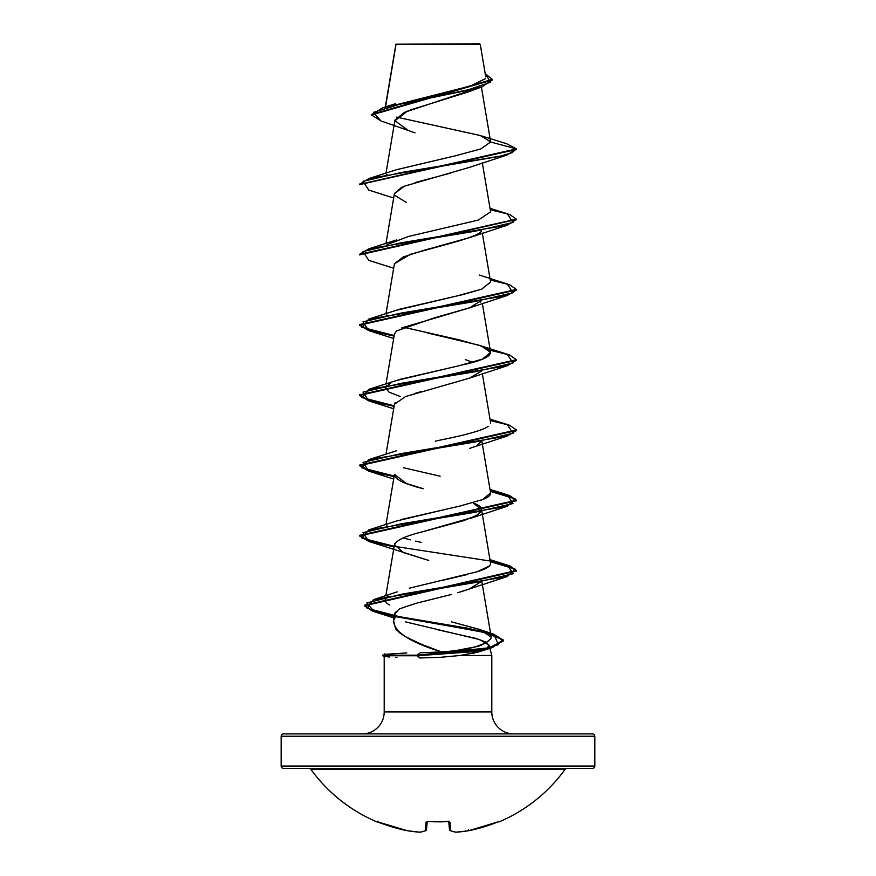 <?xml version="1.0" encoding="UTF-8"?>
<svg xmlns="http://www.w3.org/2000/svg" width="876" height="876" viewBox="0 0 876 876"><rect width="100%" height="100%" fill="white"/><g stroke="black" fill="none" stroke-linecap="round" stroke-linejoin="round"><path stroke-width="1.31" d="M566.98 768.394A2.354 2.354 0 0 0 565.075 769.369A156.837 156.837 0 0 1 499.386 821.765A1.172 1.172 0 0 1 498.389 821.732A1.172 1.172 0 0 0 499.386 821.765A156.837 156.837 0 0 0 565.075 769.369L310.925 769.369A156.837 156.837 0 0 0 376.614 821.765L392.941 827.152L407.395 830.733A156.519 144.058 -77.1 0 0 419.933 832.189A156.519 59.667 -84.6 0 0 425.265 830.733L426.01 822.225L428.375 821.491L449.268 821.655L449.99 822.225L450.735 830.733A156.519 59.667 84.6 0 0 456.067 832.189A156.519 144.058 77.1 0 0 468.605 830.733L483.059 827.152L498.619 821.655M592.483 733.891A2.354 2.354 0 0 1 594.837 736.245L594.837 766.051A2.354 2.354 0 0 1 592.483 768.394L283.517 768.394L592.483 768.394A2.354 2.354 0 0 0 594.837 766.051L281.163 766.051A2.354 2.354 0 0 0 283.517 768.394A2.354 2.354 0 0 1 281.163 766.051L594.837 766.051L594.837 736.245A2.354 2.354 0 0 0 592.483 733.891L283.517 733.891A2.354 2.354 0 0 0 281.163 736.245L594.837 736.245L281.163 736.245L281.163 766.051L281.163 736.245A2.354 2.354 0 0 1 283.517 733.891L592.483 733.891L283.517 733.891M385.539 106.916L395.996 44.468L480.256 44.38L479.665 43.8L395.93 44.205L479.665 43.8L480.256 44.38L395.93 44.205M395.164 615.959L467.258 628.136L493.812 634.224L503.426 640.301L489.684 647.747L417.228 655.182L417.228 655.763L489.684 648.328L503.426 640.893L493.889 634.826L467.532 628.771L395.689 616.649L483.618 632.067L503.098 639.776L492.542 647.484L474.442 651.624L417.228 655.763L382.637 655.763L382.637 655.182L385.024 656.409L382.637 655.763L417.228 655.763L419.681 657.964M384.203 655.949L385.024 656.409L384.203 655.949M513.763 733.891A21.955 21.955 0 0 1 491.797 711.936L491.797 655.478L460.185 655.478L440.278 657.328L419.976 657.964L439.993 657.35L460.185 655.478L491.797 655.478L491.797 711.936A21.955 21.955 0 0 0 513.763 733.891M384.203 711.936A21.955 21.955 0 0 1 362.237 733.891A21.955 21.955 0 0 0 384.203 711.936L491.797 711.936L384.203 711.936L384.203 656.19L384.203 711.936M441.57 651.908L422.013 644.528L405.774 636.874L399.774 632.932L395.623 628.935L393.521 620.668L395.623 616.562L393.521 620.668C393.992 631.87 410.001 642.283 441.57 651.908L420.217 652.784L441.57 651.908C454.764 651.043 466.098 649.357 475.558 646.827L486.257 642.732L491.053 638.549L491.217 637.082L479.774 629.559L451.359 621.818L478.822 629.22L491.129 636.71M384.4 654.711L384.673 653.682M437.135 629.636L475.975 638.429L485.238 641.834L489.049 645.174L491.797 655.478L489.049 645.174L487.625 648.032L482.008 650.835L472.668 653.452M396.948 657.526L395.744 657.471M389.305 657.033L385.024 656.409M473.927 89.264L404.482 112.347L394.966 120.045L385.998 173.196M450.395 173.163L415.093 182.569M407.099 185.186L401.427 187.508L394.43 193.465L385.998 243.462M481.395 230.18L481.242 230.541C482.304 233.312 470.171 238.097 444.833 244.886L410.406 254.314L394.43 263.731L385.998 313.728M401.547 327.985L469.514 307.881L481.395 300.435L480.136 302.253M469.919 307.728L434.288 317.868L396.543 330.953L394.43 333.997L385.998 383.984M481.088 371.347L469.514 378.147L405.61 396.532L394.43 404.263L385.998 454.25M477.705 444.636L481.088 441.603M394.463 474.376C394.474 479.161 404.077 483.935 423.283 488.72L406.486 483.541L394.463 474.376L385.998 524.516M394.507 546.087C394.167 541.302 403.529 536.528 422.582 531.743L472.712 517.409C484.286 511.606 484.439 506.821 473.182 503.065L481.57 509.657L477.343 515.132L463.765 520.64L420.414 532.345M394.769 543.788L394.43 544.784L403.453 552.603L428.703 560.432L368.774 541.412L394.08 546.865L368.741 541.401L359.576 535.937L516.424 500.809L509.602 496.112L490.352 491.414L515.208 498.849L507.226 506.273L401.164 523.848L363.003 532.63L368.774 541.412M457.798 592.702L469.514 588.935L481.406 581.5L469.032 589.11L461.17 591.705M451.359 594.486L417.337 602.984L451.359 594.486M395.503 612.116L394.638 613.835L395.623 616.562M456.429 650.474L475.558 646.827C480.858 645.973 486.016 643.214 491.053 638.549L491.206 637.038M385.199 599.491L388.09 596.085M397.222 591.869L373.461 599.644L476.38 582.332L513.248 573.681L507.237 565.02L490.242 561.078L509.569 565.776L516.424 570.484L364.372 605.228L372.377 610.506L394.31 615.795M442.511 580.328L466.514 574.744M489.476 565.929L477.398 571.689C485.895 569.028 490.308 566.378 490.626 563.728L481.57 509.657M401.099 519.567L459.221 506.24L482.599 499.583L490.604 492.914L481.822 440.891M400.529 396.631L388.955 392.076L385.396 387.52L391.32 382.549M396.532 380.502L398.525 379.834M400.212 379.308L458.641 365.85L482.424 359.116L490.604 352.382L481.461 346.086L458.893 339.779L403.343 327.186M396.291 310.312L455.849 296.219L481.603 289.168L490.604 282.116L482.326 233.115M386.918 244.667L408.545 236.465L478.34 220.062L490.604 211.861L482.326 162.848M386.207 175.123L386.918 174.401L386.207 175.123M396.412 169.747L455.049 155.873L480.825 148.931L490.637 142L480.847 135.703L506.711 143.774L516.424 148.898L506.678 143.763M481.406 87.085L490.604 141.627L480.234 135.506L396.686 117.121M395.985 44.534L386.042 103.883M387.794 106.938L470.324 86.023L485.37 78.72M395.974 44.304L403.507 44.315L395.974 44.304M472.033 44.369L480.256 44.38L472.065 44.358M407.46 111.088L394.923 120.768L408.26 130.458L380.907 120.921L373.406 112.391L400.989 103.861L482.26 86.79L467.182 92.298L410.077 110.069M408.26 130.458L415.005 132.867M482.26 86.79L492.279 79.727M371.599 115.008L371.599 114.417L492.301 79.431L492.301 80.023L371.599 115.008L380.94 120.932M359.576 184.037L359.576 184.617L516.424 149.489L516.424 148.898L490.637 142L480.902 148.898L455.323 155.808L396.751 169.626L368.774 178.573L499.802 156.322L512.153 152.61L516.424 148.898L359.609 184.332L368.774 178.573M492.301 79.431L485.184 73.595L490.659 82.158L465.539 90.71L382.67 107.814L371.621 114.712M460.185 655.478L478.329 652.029M486.782 648.623L489.049 645.174L479.72 639.611L405.325 621.807M394.616 613.966L398.525 609.762C397.266 609.554 403.54 607.287 417.337 602.984M394.408 404.373L395.142 402.664M414.359 393.587L421.225 391.594M472.657 362.314L465.386 359.631M394.408 263.84L403.19 256.986L423.896 250.328L469.514 237.615L507.226 225.22L401.164 242.783L363.003 251.565L368.774 260.358L393.674 268.242M406.486 202.487L394.715 195.315M394.408 193.618L404.526 186.161L469.514 167.349L507.226 154.953L401.164 172.517L363.003 181.31L368.774 190.092L393.674 197.987M490.637 142L516.424 148.898L507.226 154.953M490.242 209.758L509.58 214.467L516.424 219.164L359.576 254.303L359.576 254.883L516.391 219.46L507.226 225.22M394.08 336.066L368.741 330.602L359.576 325.149L516.424 290.011L507.226 295.486L401.164 313.05L363.003 321.831L368.774 330.613L393.674 338.508M394.08 406.333L368.741 400.869L359.576 395.415L516.424 360.277L507.226 365.752L401.164 383.316L363.003 392.098L368.774 400.88L393.674 408.774M394.08 476.599L368.741 471.135L359.576 465.671L516.424 430.543L507.226 436.018L401.164 453.582L363.003 462.364L368.774 471.146L393.674 479.041M490.352 561.68L515.208 569.115L507.226 576.539L401.876 594.147L366.781 602.951L374.424 611.755L394.211 616.365L372.355 611.087L364.372 605.809L516.424 571.075L509.602 566.378L490.352 561.68M490.242 280.024L509.58 284.722L516.424 289.43L359.576 324.558L368.763 330.033L394.178 335.497L361.908 327.295L368.774 319.094L474.825 301.53L512.997 292.748L507.226 283.966L479.238 275.02M490.242 350.28L509.58 354.988L516.424 359.697L359.576 394.824L368.763 400.299L394.178 405.763L361.908 397.562L368.774 389.36L474.825 371.796L512.997 363.014L507.226 354.233L479.238 345.286L487.461 348.878C495.159 354.189 487.034 359.488 463.097 364.799M490.242 420.546L509.58 425.254L516.424 429.963L359.576 465.09L368.763 470.554L394.178 476.029L361.908 467.828L368.763 459.626L474.825 442.062L512.997 433.281L507.237 424.488L490.002 419.122M490.242 490.812L509.569 495.52L516.424 500.218L359.576 535.356L368.763 540.82L394.178 546.295L361.908 538.094L368.763 529.892L474.825 512.318L512.997 503.536L507.237 494.754L490.242 490.812M394.605 546.361L489.082 560.859M490.582 281.984L481.745 289.124L462.451 294.686L400.036 309.097L368.774 319.094M386.918 314.933L386.207 315.656M427.477 332.968L479.238 345.286M453.483 367.011L396.762 380.425L368.774 389.36M386.918 385.199L385.484 388.67M490.593 422.582L490.582 423.579M488.326 426.371L484.592 428.463C467.784 435.273 441.668 439.522 435.284 441.197M368.763 459.626L396.609 450.735M403.343 467.707L440.146 476.205M490.33 492.115C491.589 494.765 488.589 497.415 481.318 500.076M451.282 508.025L396.762 520.946L368.763 529.892M386.918 525.72L386.207 526.443M403.343 537.973L410.472 539.857M415.64 541.105L421.115 542.364M477.398 571.689L409.377 588.19M387.378 596.611C383.776 599.403 384.52 602.206 389.601 605.031M419.976 657.964L417.228 655.182L420.217 652.784L417.228 655.182L480.53 649.937L498.499 644.692L493.768 634.202L400.332 616.923L367.11 608.283L373.461 599.644M359.576 254.303L368.774 248.828L474.836 231.264L512.997 222.482L507.226 213.7L490.002 208.324M417.228 655.182L382.637 655.182L417.228 655.182M406.836 652.938L386.338 654.241M565.075 769.369L310.925 769.369A2.354 2.354 0 0 0 309.02 768.394M377.381 821.655L377.151 821.578A1.172 1.172 -157.5 0 1 376.724 821.491L376.614 821.765A156.837 156.837 0 0 1 310.925 769.369M449.465 829.692L448.764 821.677L449.465 829.692A1.172 1.15 -5 0 0 450.735 830.733A1.172 1.073 110.9 0 1 450.198 830.678L449.465 829.692L450.22 830.689L455.75 832.189A1.172 1.084 -80.9 0 0 456.067 832.189L456.067 832.189A156.519 59.667 -95.4 0 1 450.735 830.733L449.99 822.225A1.172 1.095 175 0 1 448.895 821.71M427.236 821.677L426.448 829.692L427.236 821.677M455.969 832.2L468.605 830.744L468.375 829.692L468.605 830.733L499.276 821.491A1.172 1.172 157.5 0 1 498.849 821.589A1.172 1.172 -22.5 0 0 499.276 821.491L497.097 822.225A156.837 156.246 180 0 1 468.605 830.733L468.605 830.733A156.519 144.058 -102.9 0 1 456.067 832.189M443.563 821.776L448.731 821.239M428.375 821.589L447.625 821.589M425.78 830.689L426.535 829.692L425.78 830.689A1.172 1.073 69.1 0 1 425.78 830.689A1.172 1.073 -110.9 0 1 425.265 830.733A1.172 1.15 5 0 0 426.535 829.692L425.78 830.689L420.25 832.189A1.172 1.084 -99.1 0 1 419.933 832.189A156.519 144.058 102.9 0 1 407.395 830.733A156.837 156.246 180 0 1 378.903 822.225L376.724 821.491A1.172 1.172 22.5 0 0 377.151 821.589L377.074 821.568M378.903 822.225L407.395 830.744L419.933 832.189A1.172 1.084 80.9 0 0 420.272 832.178L420.031 832.2M449.552 829.692L450.735 830.733M448.808 821.546A1.172 1.095 -5 0 0 449.99 822.225L447.625 821.491A156.837 144.89 180 0 1 428.375 821.491L426.01 822.225A1.172 1.095 5 0 0 427.192 821.546M427.105 821.71A1.172 1.095 -175 0 1 426.01 822.225L425.265 830.733L426.448 829.692M425.265 830.733A156.519 59.667 95.4 0 1 419.933 832.189L419.987 832.2M436.839 821.852L428.605 821.6M395.897 44.282L385.309 106.992M482.326 303.381L490.604 352.382M482.326 373.647L490.604 422.648M394.43 544.784L385.834 595.702M481.822 581.423L491.217 637.082M394.638 613.835L393.346 621.467M485.753 76.924L480.256 44.38M395.788 45.103L395.788 44.523M395.623 103.664L382.67 107.814M480.333 651.426L492.542 647.484M393.948 617.919L374.424 611.755M469.514 588.935L507.226 576.539M469.514 518.669L507.226 506.273M469.514 448.413L507.226 436.018M469.514 378.147L507.226 365.752M469.514 307.881L507.226 295.486M516.424 219.164L516.424 219.756M516.424 289.43L516.424 290.011M359.576 324.558L359.576 325.149M516.424 359.697L516.424 360.277M359.576 394.824L359.576 395.415M516.424 429.963L516.424 430.543M359.576 465.09L359.576 465.671M516.424 500.218L516.424 500.809M359.576 535.356L359.576 535.937M516.424 570.484L516.424 571.075M364.372 605.228L364.372 605.809M503.426 640.301L503.426 640.893M396.762 239.893L368.774 248.828M490.002 489.388L507.237 494.754M490.002 559.644L507.237 565.02M478.822 629.22L493.768 634.202M382.637 655.182L385.298 654.471M438.12 821.863L442.818 821.798M376.614 821.765L378.158 821.14"/></g></svg>

